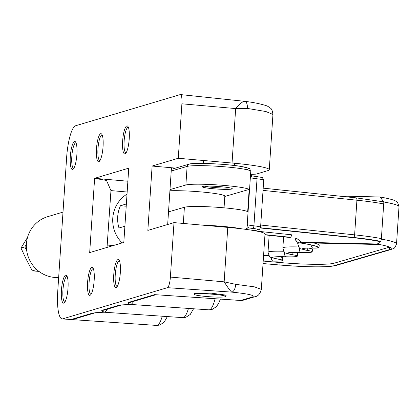<?xml version="1.0" encoding="UTF-8"?>
<svg xmlns="http://www.w3.org/2000/svg" width="420" height="420" viewBox="0 0 420 420"><rect width="100%" height="100%" fill="white"/><g stroke="black" fill="none" stroke-linecap="round" stroke-linejoin="round"><path stroke-width="0.63" d="M194.46 293.995L194.108 293.559L194.492 293.381L211.454 293.186L226.254 295.15L225.803 295.559M72.676 169.454A14.07 3.203 95 0 1 70.319 156.445A14.07 3.203 95 0 1 74.534 141.482A14.07 3.203 95 0 1 75.532 141.902A14.07 3.203 95 0 1 76.792 155.747A14.07 3.203 95 0 1 73.164 169.16A14.07 3.203 95 0 1 72.676 169.454M76.031 142.816A12.826 2.919 -85 0 0 75.92 142.795A12.826 2.919 -85 0 0 75.658 142.826A12.826 2.919 -85 0 0 71.857 155.894A12.826 2.919 -85 0 0 73.7 168.352A12.826 2.919 -85 0 0 73.81 168.352M98.837 161.663A14.07 3.203 95 0 1 96.485 148.654A14.07 3.203 95 0 1 100.695 133.691A14.07 3.203 95 0 1 101.698 134.111A14.07 3.203 95 0 1 102.958 147.956A14.07 3.203 95 0 1 99.325 161.369A14.07 3.203 95 0 1 98.837 161.663M102.191 135.025A12.826 2.919 -85 0 0 102.086 135.004A12.826 2.919 -85 0 0 101.824 135.035A12.826 2.919 -85 0 0 98.023 148.103A12.826 2.919 -85 0 0 99.865 160.561A12.826 2.919 -85 0 0 99.971 160.561M125.002 153.872A14.07 3.203 95 0 1 122.645 140.863A14.07 3.203 95 0 1 126.861 125.9A14.07 3.203 95 0 1 127.859 126.32A14.07 3.203 95 0 1 129.119 140.165A14.07 3.203 95 0 1 125.491 153.578A14.07 3.203 95 0 1 125.002 153.872M128.357 127.234A12.826 2.919 -85 0 0 128.247 127.213A12.826 2.919 -85 0 0 127.985 127.239A12.826 2.919 -85 0 0 124.183 140.311A12.826 2.919 -85 0 0 126.026 152.765A12.826 2.919 -85 0 0 126.136 152.765M116.125 287.537A14.07 3.203 95 0 1 113.767 274.533A14.07 3.203 95 0 1 117.983 259.565A14.07 3.203 95 0 1 118.981 259.99A14.07 3.203 95 0 1 120.241 273.83A14.07 3.203 95 0 1 116.613 287.248A14.07 3.203 95 0 1 116.125 287.537M119.48 260.899A12.826 2.919 -85 0 0 119.369 260.883A12.826 2.919 -85 0 0 119.107 260.909A12.826 2.919 -85 0 0 115.306 273.977A12.826 2.919 -85 0 0 117.148 286.435A12.826 2.919 -85 0 0 117.259 286.435M89.959 295.328A14.07 3.203 95 0 1 87.602 282.324A14.07 3.203 95 0 1 91.817 267.361A14.07 3.203 95 0 1 92.82 267.781A14.07 3.203 95 0 1 94.075 281.62A14.07 3.203 95 0 1 90.447 295.04A14.07 3.203 95 0 1 89.959 295.328M93.314 268.69A12.826 2.919 -85 0 0 93.209 268.674A12.826 2.919 -85 0 0 92.941 268.7A12.826 2.919 -85 0 0 89.145 281.768A12.826 2.919 -85 0 0 90.988 294.226A12.826 2.919 -85 0 0 91.093 294.226M63.798 303.125A14.07 3.203 95 0 1 61.441 290.115A14.07 3.203 95 0 1 65.657 275.153A14.07 3.203 95 0 1 66.654 275.572A14.07 3.203 95 0 1 67.914 289.417A14.07 3.203 95 0 1 64.286 302.831A14.07 3.203 95 0 1 63.798 303.125M67.153 276.486A12.826 2.919 -85 0 0 67.043 276.465A12.826 2.919 -85 0 0 66.78 276.496A12.826 2.919 -85 0 0 62.979 289.564A12.826 2.919 -85 0 0 64.822 302.017A12.826 2.919 -85 0 0 64.932 302.017M122.126 242.923A31.127 30.193 -106.6 0 1 127.024 194.114M104.055 312.202A29.6 6.736 -85 0 0 104.223 312.207A29.6 6.736 -85 0 0 104.638 312.133C102.018 311.446 101.162 310.832 102.065 310.286A7.471 7.245 73.4 0 0 104.554 310.012A7.471 7.245 73.4 0 0 104.564 310.007L121.459 304.978M130.216 304.411A29.6 6.736 -85 0 0 130.389 304.411A29.6 6.736 -85 0 0 130.798 304.343C128.184 303.655 127.328 303.041 128.226 302.494A7.471 7.245 73.4 0 0 130.714 302.221A7.471 7.245 73.4 0 0 130.725 302.216L155.773 294.761M175.555 168.095L171.444 167.738L167.674 224.506M171.444 167.738L152.119 166.052L147.845 230.412L174.006 222.621L170.389 277.079A9.959 2.268 95 0 1 167.407 287.674L62.753 318.843A29.883 6.799 95 0 1 62.165 318.911A29.883 6.799 95 0 1 57.75 291.212L66.628 157.547A29.883 6.799 95 0 1 75.579 125.764L180.233 94.595A9.959 2.268 95 0 1 180.442 94.573A9.959 2.268 95 0 1 181.897 103.803L178.28 158.261L232.045 163.028L235.662 108.57C239.841 103.824 242.739 101.409 244.356 101.33A7.471 3.554 97.6 0 1 244.729 101.341L244.729 101.341A7.471 3.554 97.6 0 1 247.349 108.413L235.662 108.57L181.897 103.803M123.816 242.424L89.686 252.588L94.615 178.327L128.746 168.163L123.816 242.424M152.119 166.052L178.28 158.261M250.572 174.395L256.074 174.137L267.892 170.62A49.807 4.342 -176.2 0 0 269.272 169.717A49.807 4.342 -176.2 0 0 232.045 163.028M269.272 169.717L272.942 114.45L265.923 111.542L247.349 108.413M261.324 289.369L264.999 234.077A49.807 4.342 -176.2 0 0 227.771 227.388L174.006 222.621M235.662 284.34A7.471 3.575 95.4 0 1 231.688 292.11C230.16 290.735 227.651 287.317 224.154 281.841L235.662 284.34L254.279 286.813L261.324 289.338C260.185 293.874 258.022 296.342 254.835 296.751L254.835 296.751A7.471 7.245 -106.6 0 1 252.336 297.029C255.833 295.517 248.95 293.879 231.688 292.11L167.407 287.674M95.293 312.769L75.044 318.801L71.342 319.436L92.951 313L104.638 312.133A29.6 6.736 -85 0 0 107.399 309.162M102.065 310.286L119.117 305.209L130.798 304.343A29.6 6.736 -85 0 0 133.565 301.371M254.835 296.751L243.311 300.185L240.629 300.484L252.336 297.029M128.226 302.494L154.586 294.641L240.629 300.484M127.88 181.22L94.615 178.327L106.517 180.458L110.959 190.601L127.16 192.014M107.032 247.422L110.959 190.601M119.117 305.209A7.471 7.245 73.4 0 0 121.438 304.983M243.311 300.185A7.471 7.245 -106.6 0 1 240.812 300.463L154.586 294.641M92.951 313A7.471 7.245 73.4 0 0 95.272 312.774M169.916 190.769A31.127 2.714 3.8 0 1 204.43 192.234A31.127 2.714 3.8 0 1 224.826 196.145L224.054 207.827M379.565 244.524A62.255 5.429 -176.2 0 0 376.435 243.968L301.849 242.261L300.3 242.713L379.565 244.524A62.255 5.429 3.8 0 1 391.235 248.472A62.255 5.429 3.8 0 1 389.435 249.648L333.979 265.718A44.825 3.906 3.8 0 1 279.862 265.02L263.041 263.55M296.415 238.219L301.849 242.261M376.435 243.968C379.207 243.773 380.851 242.162 381.355 239.122A67.237 5.859 3.8 0 1 396.532 243.878L399 206.75A67.237 5.859 -176.2 0 0 383.822 201.994L381.355 239.122M383.822 201.994L380.168 196.996L338.263 195.993M263.214 260.92L273.053 261.125A17.43 1.517 -176.2 0 0 282.502 260.411A17.43 1.517 -176.2 0 0 277.909 259.061A19.924 1.738 3.8 0 1 272.659 257.518A19.924 1.738 3.8 0 1 285.826 256.767A17.43 1.517 -176.2 0 0 297.344 256.111A17.43 1.517 -176.2 0 0 292.75 254.762A19.924 1.738 3.8 0 1 287.506 253.218A19.924 1.738 3.8 0 1 300.668 252.467A17.43 1.517 -176.2 0 0 312.191 251.806A17.43 1.517 -176.2 0 0 307.598 250.457A19.924 1.738 3.8 0 1 302.348 248.913A19.924 1.738 3.8 0 1 312.974 248.094A11.209 0.977 -176.2 0 0 318.953 247.632A11.209 0.977 -176.2 0 0 318.895 247.517A62.255 5.429 -176.2 0 0 299.78 242.86L300.3 242.713M318.953 247.632L319.247 245.165A11.335 0.987 -176.2 0 0 319.19 245.049A62.386 5.439 -176.2 0 0 314.018 243.023M389.608 247.123A62.129 5.413 3.8 0 1 389.477 247.16L334.016 263.235A44.693 3.896 3.8 0 1 280.056 262.537L263.204 261.062M282.502 260.411L282.796 257.943A17.561 1.533 -176.2 0 0 278.77 256.683M297.344 256.111L297.638 253.643A17.561 1.533 -176.2 0 0 293.617 252.383M312.191 251.806L312.485 249.338A17.561 1.533 -176.2 0 0 308.459 248.084M298.778 242.66A4.982 3.386 -81.5 0 0 299.381 242.839A4.982 3.386 -81.5 0 0 299.78 242.86A4.982 4.825 73.8 0 1 295.281 238.088M213.649 188.774A15.068 1.312 3.8 0 1 202.209 186.737A15.068 1.312 3.8 0 1 220.836 186.695A15.068 1.312 3.8 0 1 232.276 188.732A15.068 1.312 3.8 0 1 213.649 188.774M260.426 227.981L352.448 237.605A57.277 4.993 3.8 0 1 380.447 241.784M257.208 231.2L291.627 234.796L290.881 237.347L264.962 234.638M246.913 229.504L247.233 224.453L248.409 227.861A2.489 2.41 73.8 0 0 247.548 227.945L247.548 227.945A2.489 2.41 73.8 0 0 247.28 228.044M251.816 175.854L256.158 176.442A2.489 1.134 96.4 0 0 256.048 176.442A14.942 1.302 -176.2 0 1 251.858 175.88L250.357 177.418L250.777 171.318A32.371 2.819 -176.2 0 0 222.453 166.625A32.371 2.819 -176.2 0 0 187.11 166.425L185.876 184.994A32.371 2.819 3.8 0 1 218.657 185.005A32.371 2.819 3.8 0 1 249.165 189.409L224.805 196.466M168.515 211.874L184.396 207.27A32.371 2.819 -176.2 0 1 217.182 207.281A32.371 2.819 -176.2 0 1 247.684 211.685L249.165 189.409M185.876 184.994L169.995 189.593M63 212.111L47.733 216.657A31.127 30.193 73.4 0 0 26.549 249.538A31.127 30.193 73.4 0 0 54.563 277.431A31.127 30.193 73.4 0 0 58.658 277.505M124.887 226.238L118.986 227.992A31.127 30.193 -106.6 0 1 120.467 205.716L126.367 203.957M120.467 205.716L126.221 206.215M35.448 268.322L36.146 269.719L32.319 270.858L26.371 259.539L21 248.047L27.431 237.562M26.387 244.451L24.827 246.908L26.701 250.682M24.827 246.908L21 248.047M36.146 269.719L36.976 269.776M38.945 271.394L32.319 270.858M204.477 186.197A14.317 1.25 -176.2 0 0 221.345 187.96A14.317 1.25 -176.2 0 0 230.097 187.903M200.876 295.911A15.687 1.365 -176.2 0 0 217.151 297.103A15.687 1.365 -176.2 0 0 225.745 296.452A15.687 1.365 -176.2 0 0 219.303 294.913A15.687 1.365 -176.2 0 0 203.028 293.727A15.687 1.365 -176.2 0 0 194.434 294.373A15.687 1.365 -176.2 0 0 200.876 295.911M220.369 299.119L218.831 302.998L216.421 306.668L212.037 309.498L208.982 309.839A28.187 6.41 -85 0 0 209.538 309.776A28.187 6.41 -85 0 0 215.119 298.762M193.541 308.779L190.255 314.459L185.871 317.294L182.816 317.635A28.187 6.41 -85 0 0 183.372 317.567A28.187 6.41 -85 0 0 188.444 308.427M167.375 316.57L164.094 322.25L159.71 325.085L156.655 325.427A28.187 6.41 -85 0 0 157.211 325.358A28.187 6.41 -85 0 0 162.278 316.218M170.389 277.079L224.154 281.841L227.771 227.388M71.342 319.436L62.753 318.843M107.342 245.059L113.237 245.574M263.576 255.481L268.973 255.596M269.141 235.326L268.018 252.247A24.901 2.168 3.8 0 1 283.805 251.276M283.6 236.838L282.86 247.947A24.901 2.168 3.8 0 1 298.651 246.971M297.796 242.319L297.707 243.642A24.901 2.168 3.8 0 1 299.869 242.912M319.19 245.049L318.895 247.517A4.982 4.935 -47.3 0 1 316.097 246.44M389.477 247.16L389.435 249.648A4.982 4.825 -106.2 0 0 391.151 249.48C393.251 248.094 394.17 250.21 396.532 243.878M334.016 263.235L333.979 265.718A4.982 4.825 -106.2 0 0 335.695 265.555C325.453 267.897 303.019 266.821 279.752 265.031A4.982 1.16 -85 0 0 279.862 265.02L280.056 262.537M278.156 256.699L277.909 259.061A4.982 3.633 -80.9 0 1 277.447 259.03L280.035 259.45M293.002 252.394L292.75 254.762A4.982 3.633 -80.9 0 1 292.288 254.725L294.877 255.15M307.844 248.094L307.598 250.457A4.982 3.633 -80.9 0 1 307.135 250.425L309.724 250.845M279.652 264.999A4.982 1.16 -85 0 0 279.752 265.031L263.041 263.566M271.142 257.408A4.982 2.289 91.2 0 0 273.053 261.125M284.445 252.026A4.982 1.701 92 0 0 285.826 256.767M299.292 247.721A4.982 1.701 92 0 0 300.668 252.467M311.099 244.949A4.982 2.336 91.1 0 0 312.974 248.094M264.947 234.875L289.879 237.484A2.489 0.987 -84 0 1 289.784 237.484L264.947 234.885M380.693 241.385A59.766 5.208 -176.2 0 0 353.451 237.473L260.5 227.75M254.425 230.669L257.649 229.735A9.959 0.866 -176.2 0 0 252.593 228.422A2.489 1.134 96.4 0 0 253.911 225.829A12.453 1.087 -176.2 0 1 247.233 224.453L250.357 177.418A12.453 1.087 3.8 0 0 257.035 178.799L253.911 225.829A12.453 1.087 3.8 0 1 260.589 227.241L263.713 180.212A12.453 1.087 -176.2 0 0 257.035 178.799A2.489 1.134 96.4 0 0 256.158 176.442C265.561 178.316 261.203 176.384 263.713 180.212M184.396 207.27L183.32 223.445M202.766 225.167A32.371 2.819 3.8 0 1 241.558 228.811M260.731 225.047L354.622 234.864A62.255 5.429 3.8 0 1 381.386 238.607M383.691 203.957A62.255 5.429 -176.2 0 0 356.921 200.209L354.622 234.864A2.489 0.987 -84 0 1 353.451 237.473M263.183 188.155L356.081 197.867A2.489 0.987 -84 0 1 356.176 197.867A2.489 0.987 -84 0 1 356.921 200.209L263.036 190.391M189.683 164.162A29.883 2.604 3.8 0 1 225.766 164.63A29.883 2.604 3.8 0 1 247.595 169.228M171.339 169.312L188.827 164.246A2.489 2.41 -106.2 0 0 187.11 166.425L171.224 171.029M252.593 228.422A14.942 1.302 3.8 0 1 248.409 227.861L246.992 228.27M254.777 230.732L258.51 229.651A2.489 2.41 -106.2 0 1 257.649 229.735M248.362 227.808A2.489 2.384 58.1 0 0 247.076 228.155L247.076 228.155A2.489 2.384 58.1 0 0 246.997 228.207M182.816 317.635L104.134 312.207M208.982 309.839L130.294 304.416M244.052 101.257L180.442 94.573M156.655 325.427L62.165 318.911M130.389 304.411L121.627 304.925M244.099 101.262L244.729 101.341C252.646 102.254 259.796 103.682 266.18 105.62L268.123 106.481C271.236 109.121 271.814 107.494 272.942 114.45M104.223 312.202L95.461 312.721M380.168 196.996C394.401 199.563 395.509 201.002 396.191 201.448C396.974 201.075 397.913 202.844 399 206.75M391.151 249.48L335.695 265.555M277.447 259.03C268.322 256.384 270.375 258.867 268.018 252.247M292.288 254.725C283.169 252.084 285.222 254.567 282.86 247.947M307.135 250.425C297.974 247.753 300.069 250.268 297.707 243.642M295.134 238.072A4.982 4.982 0 0 0 299.381 242.839C307.241 244.031 312.517 245.112 315.21 246.083L315.851 246.23M258.51 229.651C259.088 229.929 259.781 229.126 260.589 227.241M263.183 188.139L356.176 197.867L383.828 201.852M188.827 164.246C190.769 162.519 225.74 163.658 241.374 166.483C254.51 169.712 248.12 167.843 250.777 171.318M247.548 227.945L246.624 228.575M251.8 175.849L250.362 174.788M234.318 165.496L234.465 163.249M203.259 163.433L203.453 160.493M225.845 294.913L225.745 296.452M194.502 293.381L194.434 294.373"/></g></svg>
